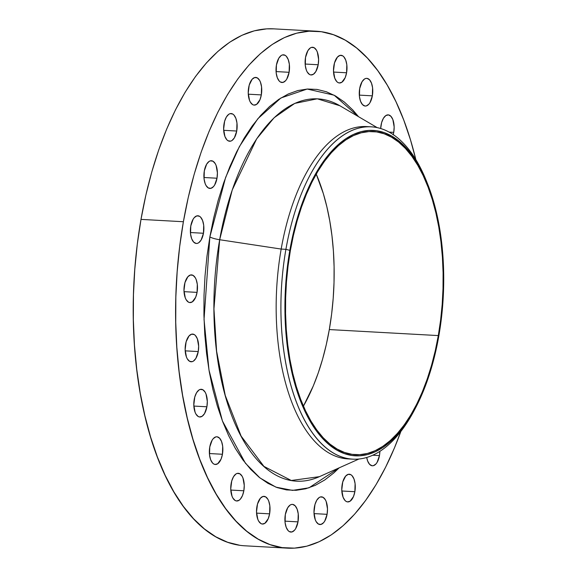 <?xml version="1.0" encoding="UTF-8"?>
<svg xmlns="http://www.w3.org/2000/svg" width="577" height="577" viewBox="0 0 577 577"><rect width="100%" height="100%" fill="white"/><g stroke="black" fill="none" stroke-linecap="round" stroke-linejoin="round"><path stroke-width="0.87" d="M359.673 88.555A13.87 6.722 -86.8 0 1 366.777 78.349A13.87 6.722 -86.8 0 1 372.353 95.84L359.312 95.118L372.353 95.84L372.583 87.798L371.473 83.11L369.54 79.799L367.066 78.378L365.739 78.458L364.426 79.063L362.039 81.746L359.673 88.555L359.442 96.597L360.553 101.292L362.486 104.596L364.96 106.017L366.287 105.937L368.847 104.221L369.987 102.648L372.353 95.84A13.87 6.722 -86.8 0 1 365.248 106.045A13.87 6.722 -86.8 0 1 359.673 88.555M381.058 125.072A13.87 6.722 -86.8 0 1 388.17 114.866A13.87 6.722 -86.8 0 1 393.745 132.349L389.071 132.097L393.745 132.349L394.156 126.962L392.865 119.619L390.925 116.316L388.451 114.895L385.818 115.58L383.424 118.263L381.635 122.533L380.676 128.534A13.87 6.722 -86.8 0 1 381.058 125.072M379.875 451.358A13.87 6.722 -86.8 0 1 379.464 455.585L372.792 455.217L379.464 455.585L379.875 451.358M342.183 484.435A13.87 6.722 -86.8 0 1 349.287 474.222A13.87 6.722 -86.8 0 1 354.862 491.712L341.822 490.991L354.862 491.712L355.093 483.67L353.989 478.982L352.049 475.672L350.859 474.705L348.256 474.33L345.688 476.047L342.76 481.896L341.772 489.823L343.063 497.165L344.996 500.468L346.193 501.435L347.477 501.889L350.109 501.204L353.492 496.552L354.862 491.712A13.87 6.722 -86.8 0 1 347.758 501.918A13.87 6.722 -86.8 0 1 342.183 484.435M314.4 507.039A13.87 6.722 -86.8 0 1 321.504 496.833A13.87 6.722 -86.8 0 1 327.08 514.323L314.032 513.602L327.08 514.323L327.491 508.928L326.2 501.586L325.32 499.725L323.07 497.316L320.466 496.941L319.153 497.547L316.759 500.23L314.977 504.5L313.989 512.434L315.273 519.769L316.153 521.637L318.403 524.046L321.007 524.421L323.574 522.704L324.714 521.132L327.08 514.323A13.87 6.722 -86.8 0 1 319.975 524.529A13.87 6.722 -86.8 0 1 314.4 507.039M285.319 514.59A13.87 6.722 -86.8 0 1 292.424 504.377A13.87 6.722 -86.8 0 1 297.999 521.868L284.951 521.146L297.999 521.868L298.23 513.826L297.119 509.138L295.186 505.827L292.712 504.406L291.385 504.486L290.072 505.091L287.685 507.774L285.319 514.59L285.088 522.625L286.199 527.32L288.132 530.624L289.322 531.59L291.933 531.965L294.494 530.249L295.633 528.676L297.999 521.868A13.87 6.722 -86.8 0 1 290.895 532.073A13.87 6.722 -86.8 0 1 285.319 514.59M256.924 506.563A13.87 6.722 -86.8 0 1 264.028 496.35A13.87 6.722 -86.8 0 1 269.61 513.84L256.563 513.119L269.61 513.84L269.834 505.798L268.731 501.11L267.851 499.242L265.6 496.833L262.997 496.458L260.429 498.175L257.501 504.024L256.513 511.95L257.804 519.293L258.684 521.154L260.934 523.563L262.218 524.017L264.85 523.332L268.233 518.68L269.61 513.84A13.87 6.722 -86.8 0 1 262.499 524.046A13.87 6.722 -86.8 0 1 256.924 506.563M231.153 483.504A13.87 6.722 -86.8 0 1 238.265 473.291A13.87 6.722 -86.8 0 1 243.84 490.782L230.793 490.061L243.84 490.782L244.251 485.387L242.96 478.052L242.08 476.184L239.83 473.775L237.226 473.4L235.914 474.005L233.519 476.689L231.73 480.966L230.75 488.892L232.033 496.234L232.913 498.095L235.164 500.504L236.447 500.959L239.08 500.273L240.335 499.163L242.463 495.621L243.84 490.782A13.87 6.722 -86.8 0 1 236.736 500.987A13.87 6.722 -86.8 0 1 231.153 483.504M209.768 446.987A13.87 6.722 -86.8 0 1 216.873 436.782A13.87 6.722 -86.8 0 1 222.448 454.265L209.408 453.544L222.448 454.265L222.679 446.23L221.568 441.535L219.635 438.231L217.161 436.811L215.834 436.89L213.274 438.599L212.134 440.179L209.768 446.987L209.538 455.029L210.648 459.718L212.581 463.028L213.778 463.995L215.055 464.449L217.695 463.764L221.078 459.104L222.448 454.265A13.87 6.722 -86.8 0 1 215.344 464.478A13.87 6.722 -86.8 0 1 209.768 446.987M194.211 399.508A13.87 6.722 -86.8 0 1 201.323 389.295A13.87 6.722 -86.8 0 1 206.898 406.785L193.85 406.064L206.898 406.785L207.309 401.39L206.018 394.055L205.138 392.187L202.888 389.778L200.284 389.403L198.971 390.009L196.577 392.692L194.788 396.969L193.807 404.895L195.091 412.238L195.971 414.098L198.221 416.507L199.505 416.962L202.138 416.277L204.532 413.594L206.898 406.785A13.87 6.722 -86.8 0 1 199.793 416.991A13.87 6.722 -86.8 0 1 194.211 399.508M185.556 344.289A13.87 6.722 -86.8 0 1 192.66 334.083A13.87 6.722 -86.8 0 1 198.243 351.566L185.195 350.845L198.243 351.566L198.654 346.178L197.363 338.836L195.423 335.525L194.233 334.559L191.629 334.184L189.061 335.901L186.133 341.75L185.145 349.676L186.436 357.019L187.316 358.88L189.566 361.296L192.17 361.671L193.483 361.065L195.877 358.382L198.243 351.566A13.87 6.722 -86.8 0 1 191.131 361.772A13.87 6.722 -86.8 0 1 185.556 344.289M333.903 65.504A13.87 6.722 -86.8 0 1 341.007 55.291A13.87 6.722 -86.8 0 1 346.582 72.781L333.542 72.06L346.582 72.781L346.813 64.739L345.71 60.051L343.769 56.741L342.579 55.774L339.976 55.399L337.408 57.116L334.48 62.965L333.492 70.892L334.783 78.234L336.716 81.537L337.913 82.504L339.189 82.958L341.829 82.273L345.212 77.621L346.582 72.781A13.87 6.722 -86.8 0 1 339.478 82.987A13.87 6.722 -86.8 0 1 333.903 65.504M305.514 57.469A13.87 6.722 -86.8 0 1 312.619 47.264A13.87 6.722 -86.8 0 1 318.194 64.754L305.146 64.033L318.194 64.754L318.605 59.359L317.314 52.024L316.434 50.156L314.184 47.747L311.58 47.372L310.267 47.978L307.873 50.661L305.514 57.469L305.283 65.511L306.387 70.206L307.267 72.067L309.517 74.476L310.801 74.931L313.434 74.245L315.828 71.562L318.194 64.754A13.87 6.722 -86.8 0 1 311.09 74.96A13.87 6.722 -86.8 0 1 305.514 57.469M276.433 65.021A13.87 6.722 -86.8 0 1 283.538 54.815A13.87 6.722 -86.8 0 1 289.113 72.298L276.066 71.577L289.113 72.298L289.344 64.263L288.233 59.568L286.3 56.257L285.103 55.291L282.499 54.916L281.187 55.522L278.799 58.205L276.433 65.021L276.203 73.055L277.313 77.751L279.246 81.061L280.436 82.028L283.047 82.403L285.608 80.686L286.747 79.114L289.113 72.298A13.87 6.722 -86.8 0 1 282.009 82.504A13.87 6.722 -86.8 0 1 276.433 65.021M248.644 87.632A13.87 6.722 -86.8 0 1 255.748 77.419A13.87 6.722 -86.8 0 1 261.331 94.909L248.283 94.188L261.331 94.909L261.554 86.867L260.451 82.179L259.571 80.311L257.32 77.902L254.717 77.527L252.149 79.244L249.221 85.093L248.233 93.02L249.524 100.362L250.404 102.223L252.654 104.632L253.938 105.086L256.57 104.401L259.953 99.749L261.331 94.909A13.87 6.722 -86.8 0 1 254.219 105.115A13.87 6.722 -86.8 0 1 248.644 87.632M224.049 123.759A13.87 6.722 -86.8 0 1 231.153 113.554A13.87 6.722 -86.8 0 1 236.729 131.037L223.681 130.315L236.729 131.037L236.959 123.002L235.849 118.307L233.916 114.996L232.719 114.03L230.115 113.655L228.802 114.26L226.408 116.943L224.626 121.22L223.638 129.147L224.922 136.489L226.862 139.8L228.052 140.766L230.656 141.141L231.968 140.536L234.363 137.853L236.729 131.037A13.87 6.722 -86.8 0 1 229.624 141.242A13.87 6.722 -86.8 0 1 224.049 123.759M204.308 170.943A13.87 6.722 -86.8 0 1 211.42 160.738A13.87 6.722 -86.8 0 1 216.995 178.228L203.948 177.507L216.995 178.228L217.406 172.833L216.115 165.498L215.235 163.63L212.985 161.221L210.381 160.846L209.069 161.452L206.674 164.135L204.308 170.943L204.085 178.985L205.188 183.674L206.068 185.542L208.319 187.951L210.922 188.326L213.49 186.609L214.63 185.037L216.995 178.228A13.87 6.722 -86.8 0 1 209.891 188.434A13.87 6.722 -86.8 0 1 204.308 170.943M184.388 285.103A13.87 6.722 -86.8 0 1 191.492 274.89A13.87 6.722 -86.8 0 1 197.067 292.38L184.027 291.659L197.067 292.38L197.298 284.338L196.194 279.65L195.314 277.782L193.064 275.373L190.46 274.998L187.893 276.715L184.965 282.564L183.976 290.491L185.267 297.833L186.147 299.694L188.398 302.103L189.682 302.557L192.314 301.872L195.697 297.22L197.067 292.38A13.87 6.722 -86.8 0 1 189.963 302.586A13.87 6.722 -86.8 0 1 184.388 285.103M190.785 225.975A13.87 6.722 -86.8 0 1 197.889 215.769A13.87 6.722 -86.8 0 1 203.465 233.259L190.424 232.538L203.465 233.259L203.695 225.218L202.585 220.529L200.652 217.219L199.462 216.252L196.851 215.877L194.29 217.594L193.151 219.166L190.785 225.975L190.554 234.017L191.665 238.705L193.598 242.015L196.072 243.436L197.399 243.357L198.712 242.751L201.099 240.068L203.465 233.259A13.87 6.722 -86.8 0 1 196.36 243.465A13.87 6.722 -86.8 0 1 190.785 225.975M414.474 409.937A166.421 80.679 -86.8 0 1 352.835 459.162A166.421 80.679 -86.8 0 1 285.911 249.322L289.82 250.36A162.952 78.999 -86.8 0 1 352.554 134.852A162.952 78.999 -86.8 0 1 427.521 183.76A162.952 78.999 -86.8 0 1 438.837 335.886A162.952 78.999 -86.8 0 1 415.101 408.776A162.952 78.999 -86.8 0 1 318.54 433.716A162.952 78.999 -86.8 0 1 289.82 250.36L285.911 249.322L281.172 249.062L219.671 239.729A191.434 92.81 93.2 0 1 339.86 105.742L317.285 98.804L294.768 103.391L274.162 117.701L256.664 138.841L232.235 189.948L219.671 239.729A10.4 2.157 9.9 0 1 209.862 236.931L225.614 177.456L239.368 146.608L257.869 118.696L280.92 97.967L307.195 89.038L334.119 95.191L358.548 116.691L352.835 110.005L344.404 102.093L335.554 95.991L326.387 91.757L316.982 89.421L307.426 89.024L297.819 90.553L288.248 94.001L278.806 99.331L269.589 106.493L260.681 115.422L252.171 126.031L244.129 138.213L236.649 151.859L229.797 166.825L223.631 182.981L218.229 200.154L213.62 218.2L209.862 236.931L206.992 256.166L205.037 275.727L204.013 295.424L203.926 315.064L204.785 334.458L206.573 353.42L209.278 371.768L212.877 389.331L217.334 405.927L222.599 421.405L228.629 435.621L235.358 448.423L242.737 459.696L250.678 469.339L259.109 477.244L267.952 483.346L277.126 487.587L286.531 489.916L296.08 490.32L305.687 488.791L315.258 485.344L324.7 480.006L333.917 472.844L339.161 467.846L309.012 487.81L292.517 490.392L275.936 487.147L260.003 477.958L245.427 463.23L222.448 421.008L208.989 370.088L204.034 319.434L209.862 236.931A10.4 2.157 -170.1 0 0 219.671 239.729A191.434 92.81 93.2 0 0 319.384 476.674L358.923 459.025M350.463 458.96A166.421 80.679 -86.8 0 1 281.172 249.062L285.911 249.322A166.421 80.679 93.2 0 0 315.244 436.58A166.421 80.679 93.2 0 0 413.86 411.112L415.101 408.776M319.384 476.674L291.284 480.49L263.927 466.389L241.128 436.125L225.254 395.454L216.606 351.249L213.944 308.904L219.671 239.729L281.172 249.062A166.421 80.679 93.2 0 0 348.09 458.903L352.835 459.162M273.786 28.857L266.675 28.864L254.298 30.833L241.972 35.276L229.812 42.143L217.933 51.375L206.458 62.879L195.488 76.539L185.138 92.233L175.502 109.803L166.674 129.089L158.733 149.897L151.765 172.025L145.837 195.264L140.997 219.39A258.871 125.505 93.2 0 0 245.095 545.813L287.483 548.15A258.871 125.505 -86.8 0 1 183.385 221.734L140.997 219.39L137.297 244.172L134.78 269.372L133.453 294.739L133.345 320.04L134.448 345.017L136.756 369.446L140.24 393.088L144.877 415.707L150.619 437.085L157.398 457.027L165.166 475.333L173.843 491.828L183.342 506.354L193.569 518.766L204.431 528.958L215.827 536.819L227.634 542.272L239.751 545.279M316.023 31.187A258.871 125.505 -86.8 0 1 415.844 159.627L410.507 139.915L403.72 119.973L395.952 101.667L387.282 85.172L377.784 70.646L367.556 58.234L356.687 48.042L345.298 40.181L333.484 34.728L321.367 31.721L309.063 31.201L296.686 33.177L284.36 37.613L272.2 44.487L260.321 53.711L248.846 65.215L237.875 78.876L227.526 94.57L217.89 112.147L209.062 131.426L201.121 152.234L194.153 174.362L188.225 197.601L183.385 221.734A258.871 125.505 -86.8 0 1 316.023 31.187L273.635 28.85A258.871 125.505 93.2 0 0 140.997 219.39L183.385 221.734L179.685 246.509L177.168 271.709L175.841 297.076L175.733 322.377L176.836 347.361L179.144 371.79L182.635 395.425L187.265 418.044L193.006 439.429L199.786 459.364L207.554 477.669L216.231 494.164L225.73 508.69L235.957 521.11L246.819 531.294L258.215 539.156L270.022 544.616L282.139 547.616L294.45 548.136L306.827 546.167L319.153 541.724L331.313 534.857L343.185 525.625L354.667 514.121L365.63 500.461L375.988 484.767L385.624 467.197L394.452 447.911L400.842 431.481A258.871 125.505 -86.8 0 1 287.483 548.15M290.346 250.663A161.798 78.443 -86.8 0 1 373.247 131.578A161.798 78.443 -86.8 0 1 438.311 335.583L329.308 329.568A161.798 78.443 93.2 0 0 316.232 174.095L323.3 193.511L326.885 206.876L329.784 221.013L331.963 235.784L333.405 251.053L334.09 266.668L334.025 282.478L333.196 298.331L331.624 314.083L329.308 329.568L438.311 335.583A161.798 78.443 -86.8 0 1 355.41 454.676A161.798 78.443 -86.8 0 1 290.346 250.663L288.038 266.148L286.459 281.901L285.637 297.754L285.565 313.563L286.257 329.178L287.699 344.447L289.878 359.219L292.77 373.355L296.362 386.72L300.603 399.183L305.457 410.629L310.873 420.936L316.809 430.016L323.207 437.777L329.994 444.139L337.112 449.057L344.498 452.462L352.071 454.344L359.76 454.669L367.499 453.435L375.201 450.659L382.803 446.367L390.225 440.597L397.394 433.406L404.253 424.867L410.723 415.058L416.745 404.08L422.263 392.028L427.225 379.024L431.582 365.191L435.289 350.665L438.311 335.583L440.619 320.098L442.198 304.353L443.021 288.493L443.093 272.683L442.4 257.068L440.958 241.799L438.78 227.028L435.887 212.891L432.296 199.527L428.055 187.063L423.201 175.624L417.784 165.31L411.848 156.237L405.451 148.477L398.664 142.108L391.545 137.196L384.159 133.785L376.586 131.909L368.898 131.585L361.159 132.818L353.456 135.588L345.854 139.886L338.432 145.649L331.263 152.84L324.404 161.38L317.934 171.189L311.912 182.173L306.394 194.225L301.432 207.23L297.076 221.056L293.368 235.582L290.346 250.663M303.423 406.136A161.798 78.443 93.2 0 0 329.308 329.568L326.286 344.649L322.579 359.175L318.223 373.002L313.268 386.006L303.423 406.136M393.168 134.888L393.745 132.349A13.87 6.722 -86.8 0 1 393.24 134.636M366.72 457.482L367.657 461.03L369.597 464.341L372.071 465.762L373.391 465.682L375.959 463.966L377.098 462.393L379.464 455.585A13.87 6.722 -86.8 0 1 372.36 465.79A13.87 6.722 -86.8 0 1 366.72 457.482M427.521 183.76L426.54 181.308A166.421 80.679 93.2 0 0 349.979 131.354A166.421 80.679 93.2 0 0 285.911 249.322A166.421 80.679 -86.8 0 1 371.177 126.832L366.438 126.572A166.421 80.679 93.2 0 0 281.172 249.062A166.421 80.679 -86.8 0 1 368.804 126.774M371.177 126.832A166.421 80.679 -86.8 0 1 427.03 182.541M289.82 250.36L292.864 235.171L296.6 220.544L300.985 206.616L305.983 193.519L311.537 181.38L317.602 170.316L324.123 160.442L331.025 151.838L338.245 144.596L345.724 138.79L353.376 134.463L361.137 131.671L368.927 130.431L376.673 130.755L384.304 132.645L391.74 136.078L398.909 141.026L405.746 147.445L412.187 155.256L418.166 164.402L423.626 174.781L428.516 186.306L432.786 198.856L436.392 212.314L439.313 226.552L441.506 241.431L442.963 256.808L443.655 272.539L443.583 288.464L442.754 304.432L441.167 320.293L438.837 335.886L435.794 351.076L432.058 365.703L427.672 379.637L422.674 392.735L417.121 404.866L411.055 415.93L404.535 425.812L397.632 434.409L390.413 441.65L382.933 447.463L375.281 451.784L367.52 454.582L359.731 455.823L351.984 455.491L344.354 453.601L336.918 450.168L329.748 445.22L322.911 438.808L316.47 430.99L310.491 421.845L305.031 411.466L300.141 399.94L295.871 387.391L292.265 373.932L289.344 359.695L287.151 344.815L285.694 329.438L285.002 313.715L285.074 297.79L285.903 281.821L287.49 265.961L289.82 250.36M339.86 105.742L377.221 127.64"/></g></svg>
